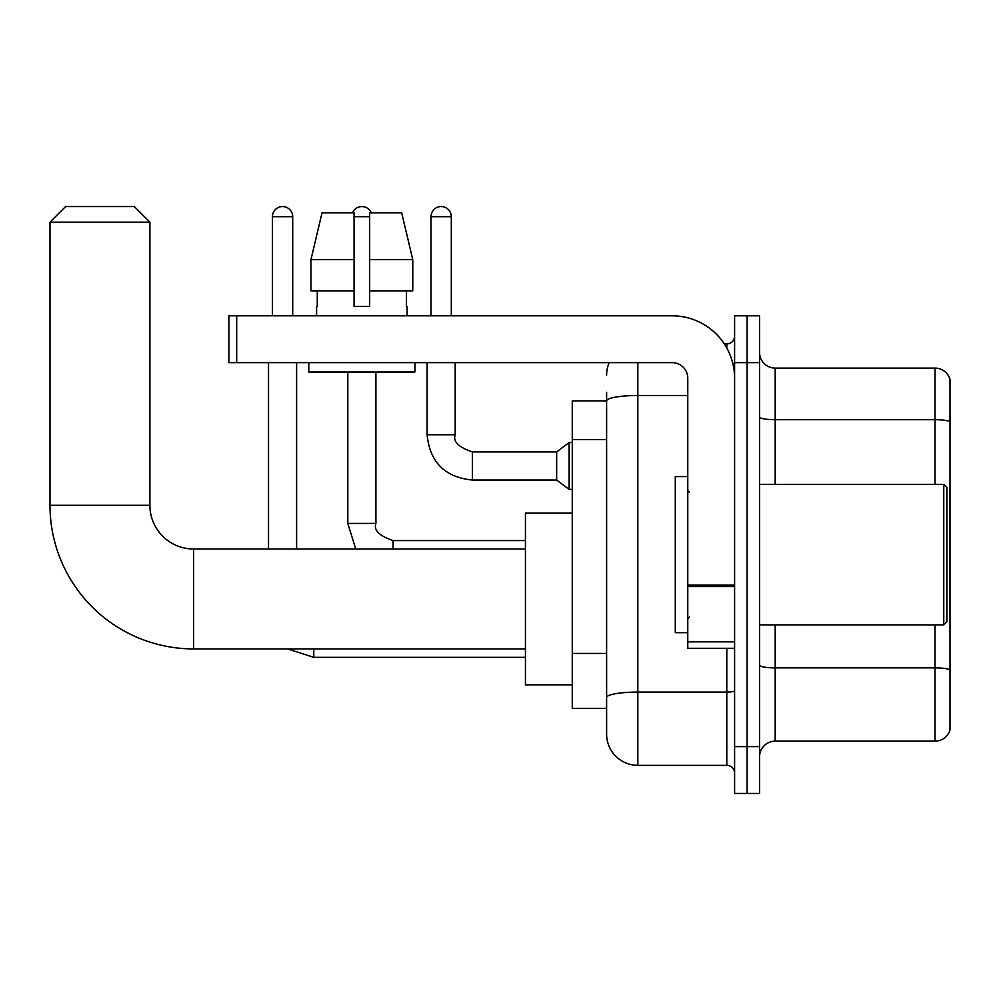 <?xml version="1.0" encoding="UTF-8"?>
<svg xmlns="http://www.w3.org/2000/svg" width="1000" height="1000" viewBox="0 0 1000 1000"><rect width="100%" height="100%" fill="white"/><g stroke="black" fill="none" stroke-linecap="round" stroke-linejoin="round"><path stroke-width="1.5" d="M637.825 362.638L637.825 765.35A31.212 31.212 0 0 1 606.613 734.125L606.613 392.3L606.613 400.887L572.263 400.887L572.263 708.375L606.613 708.375M734.6 746.612L734.6 793.45L747.087 793.45L747.087 746.612L747.087 793.45L759.575 793.45L759.575 746.612L747.087 746.612L747.087 362.638L747.087 746.612L734.6 746.612L734.6 362.638L747.087 362.638L747.087 315.812L747.087 362.638L759.575 362.638L759.575 746.612M759.575 362.638L759.575 315.812L734.6 315.812L734.6 362.638M637.825 765.35L726.8 765.35L726.8 648.288M724.312 343.913L726.8 343.913A7.8 7.8 0 0 0 734.6 336.112M606.613 734.125L606.613 702.913M687.775 395.5L637.825 395.5A31.212 5.425 180 0 0 606.613 400.925L606.613 392.3M734.6 773.15A7.8 7.8 0 0 0 726.8 765.35M606.613 375.125A31.212 31.212 0 0 1 609.212 362.638M759.575 756.762A15.613 15.613 0 0 1 775.188 741.15L935.013 741.15L935.013 624.875M950 379.35A15.613 15.613 0 0 0 935.013 368.1A15.613 15.613 0 0 1 950 379.35L950 729.912A15.613 15.613 0 0 1 935.013 741.15M950 380.588L950 421.65A15.613 2.712 180 0 0 935.013 419.7L935.013 368.1L775.188 368.1A15.613 15.613 0 0 1 759.575 352.5A15.613 15.613 0 0 0 775.188 368.1L775.188 484.387M412.775 290.837L412.775 259.625L401.688 212.8L412.775 259.625L412.775 290.837L369.663 290.837L369.663 212.8L401.688 212.8L412.775 259.625L369.663 259.625M354.062 259.625L310.95 259.625L322.038 212.8L310.95 259.625L322.038 212.8L354.062 212.8L354.062 306.45L369.663 306.45L369.663 290.837M525.438 648.913L193.6 648.913A143.6 143.6 0 0 1 50 505.312L50 222.162L65.612 206.55L134.288 206.55L149.9 222.162L50 222.162M193.6 648.913L193.6 549.012A43.7 43.7 0 0 1 149.9 505.312L149.9 222.162M572.263 513.112L525.438 513.112L525.438 684.812L572.263 684.812M272.425 315.812L272.425 216.7A10.15 10.15 0 0 1 282.575 206.55A10.15 10.15 0 0 1 292.712 216.7L292.712 315.812M296.613 549.012L296.613 362.638M268.525 549.012L268.525 362.638M352.5 212.8A10.15 10.15 0 0 1 371.225 212.8M431.012 315.812L431.012 216.7A10.15 10.15 0 0 1 441.15 206.55A10.15 10.15 0 0 1 451.3 216.7L451.3 315.812M472.375 451.925L556.663 451.925L556.663 480.025L472.375 480.025L472.375 451.925C458.512 447.212 452.788 441.488 455.2 434.75L455.2 362.638M556.663 451.925L569.15 442.562L569.15 489.387L572.263 489.387M734.6 648.288L687.775 648.288L687.775 585.163L734.6 585.163M734.6 378.25A62.438 62.438 0 0 0 672.163 315.812L236.675 315.812L236.675 362.638L672.163 362.638A15.613 15.613 0 0 1 687.775 378.25L687.775 585.163M236.675 362.638L228.875 362.638L228.875 315.812L236.675 315.812M316.6 306.45L317.275 306.45L316.6 306.45L316.6 315.812M407.125 306.45L406.45 306.45L407.125 306.45L407.125 315.812M406.45 290.837L406.45 306.45M369.663 306.45L354.062 306.45M317.275 306.45L317.275 290.837M308.788 362.638L308.788 372.013L414.938 372.013L414.938 362.638M354.062 290.837L310.95 290.837L310.95 259.625M943.763 484.387L946.875 487.512L946.875 621.75L943.763 624.875L943.763 484.387L759.575 484.387M687.775 476.587L675.288 476.587L675.288 632.675L687.775 632.675M606.613 439.575L572.263 439.575M606.613 653.425L572.263 653.425M734.6 690.713A7.8 1.35 0 0 1 726.8 692.075L637.825 692.075A31.212 5.425 180 0 0 606.613 697.487M726.8 348.025L726.8 343.913M950 669.825A15.613 2.712 180 0 0 935.013 667.875L775.188 667.875L775.188 741.15M935.013 484.387L935.013 419.7L775.188 419.7A15.613 2.712 0 0 1 759.575 416.987M775.188 624.875L775.188 667.875A15.613 2.712 0 0 1 759.575 665.163M50 505.312L149.9 505.312M287.488 648.913L313.788 657.337L287.488 648.913L313.788 657.337L287.488 648.913L313.788 657.337L287.488 648.913L313.788 657.337L287.488 648.913L313.788 657.337L287.488 648.913L313.788 657.337L287.488 648.913L313.788 657.337L287.488 648.913L313.788 657.337L313.788 648.913M272.425 216.7L292.712 216.7M347.812 372.013L347.812 523.413L355.75 549.012L347.812 523.413L355.75 549.012L347.812 523.413L355.75 549.012L347.812 523.413L355.75 549.012L347.812 523.413L355.75 549.012L347.812 523.413L355.75 549.012L347.812 523.413L355.75 549.012L347.812 523.413L375.887 523.413M354.062 216.7L369.663 216.7M393.075 540.612L393.075 549.012M472.375 480.025C444.913 477.312 429.825 462.212 427.113 434.75C429.825 462.212 444.913 477.312 472.375 480.025C444.913 477.312 429.825 462.212 427.113 434.75C429.825 462.212 444.913 477.312 472.375 480.025C444.913 477.312 429.825 462.212 427.113 434.75C429.825 462.212 444.913 477.312 472.375 480.025C444.913 477.312 429.825 462.212 427.113 434.75C429.825 462.212 444.913 477.312 472.375 480.025C444.913 477.312 429.825 462.212 427.113 434.75C429.825 462.212 444.913 477.312 472.375 480.025C444.913 477.312 429.825 462.212 427.113 434.75C429.825 462.212 444.913 477.312 472.375 480.025C444.913 477.312 429.825 462.212 427.113 434.75C429.825 462.212 444.913 477.312 472.375 480.025C444.913 477.312 429.825 462.212 427.113 434.75C429.825 462.212 444.913 477.312 472.375 480.025C444.913 477.312 429.825 462.212 427.113 434.75L455.2 434.75M431.012 216.7L451.3 216.7M734.6 586.525L687.775 586.525M687.775 641.838L734.6 641.838M525.438 549.012L193.6 549.012M525.438 657.337L313.788 657.337M525.438 540.588L393.075 540.588C379.225 535.875 373.5 530.15 375.913 523.413L375.913 372.013M556.663 480.025L569.15 489.387M427.113 434.75L427.113 362.638M569.15 442.562L572.263 442.562M759.575 624.875L943.763 624.875M689.338 492.2L687.775 490.637M689.338 617.062L687.775 618.625"/></g></svg>
